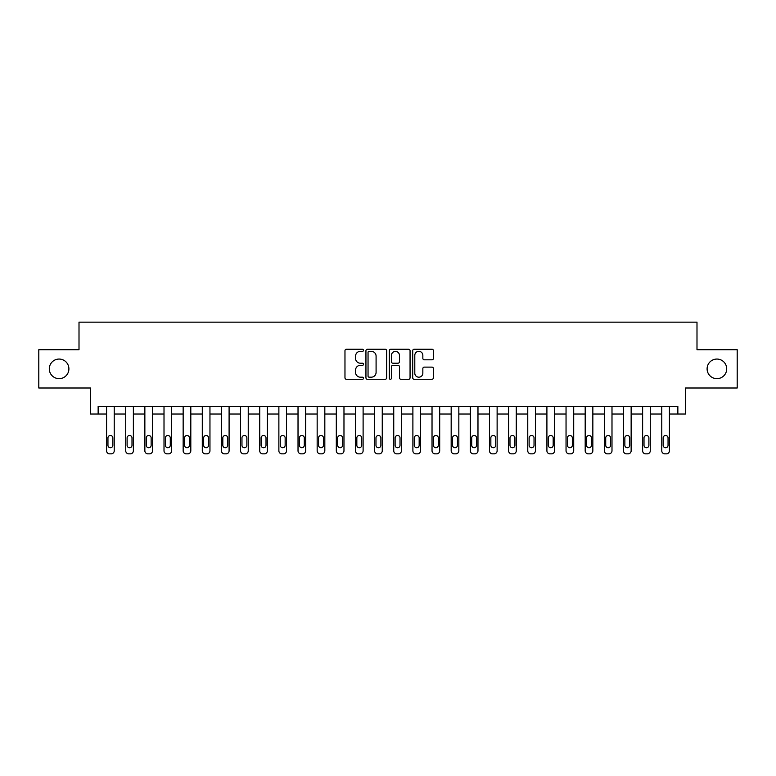 <?xml version="1.0" encoding="UTF-8"?>
<svg xmlns="http://www.w3.org/2000/svg" width="776" height="776" viewBox="0 0 776 776"><rect width="100%" height="100%" fill="white"/><g stroke="black" fill="none" stroke-linecap="round" stroke-linejoin="round"><path stroke-width="1.16" d="M363.498 350.277A1.048 1.048 0 0 0 362.44 349.229L346.474 349.229A1.504 1.504 0 0 0 344.971 350.733L344.971 377.786A1.504 1.504 0 0 0 346.474 379.289L362.44 379.289A1.048 1.048 0 0 0 363.498 378.242A1.048 1.048 0 0 0 362.44 377.185L360.374 377.185A4.811 4.811 0 0 1 355.563 372.383L355.563 370.123A4.811 4.811 0 0 1 360.374 365.312L362.44 365.312A1.048 1.048 0 0 0 363.498 364.264A1.048 1.048 0 0 0 362.44 363.207L360.374 363.207A4.811 4.811 0 0 1 355.563 358.396L355.563 356.145A4.811 4.811 0 0 1 360.374 351.334L362.44 351.334A1.048 1.048 0 0 0 363.498 350.277M707.101 368.852A9.807 9.807 0 0 0 716.908 378.659A9.807 9.807 0 0 0 726.705 368.852A9.807 9.807 0 0 0 716.908 359.055A9.807 9.807 0 0 0 707.101 368.852M49.295 368.852A9.807 9.807 0 0 0 59.092 378.659A9.807 9.807 0 0 0 68.899 368.852A9.807 9.807 0 0 0 59.092 359.055A9.807 9.807 0 0 0 49.295 368.852M431.931 359.821A1.504 1.504 0 0 0 433.435 358.318L433.435 350.733A1.504 1.504 0 0 0 431.931 349.229L414.2 349.229A1.504 1.504 0 0 0 412.696 350.733L412.696 377.786A1.504 1.504 0 0 0 414.2 379.289L431.931 379.289A1.504 1.504 0 0 0 433.435 377.786L433.435 368.619A1.504 1.504 0 0 0 431.931 367.116L424.346 367.116A1.504 1.504 0 0 0 422.842 368.619L422.842 373.169A4.026 4.026 0 0 1 418.817 377.185A4.026 4.026 0 0 1 414.801 373.169L414.801 355.35A4.026 4.026 0 0 1 418.817 351.334A4.026 4.026 0 0 1 422.842 355.35L422.842 358.318A1.504 1.504 0 0 0 424.346 359.821L431.931 359.821M677.855 414.035L685.509 414.035L685.509 388L737.2 388L737.2 349.714L696.993 349.714L696.993 322.147L79.007 322.147L79.007 349.714L38.8 349.714L38.8 388L90.491 388L90.491 414.035L106.574 414.035L106.574 450.798A3.065 3.065 0 0 0 109.639 453.853L111.172 453.853A3.065 3.065 0 0 0 114.227 450.798L114.227 414.035L125.722 414.035L125.722 450.798A3.065 3.065 0 0 0 128.777 453.853L130.31 453.853A3.065 3.065 0 0 0 133.375 450.798L133.375 414.035L144.86 414.035L144.86 450.798A3.065 3.065 0 0 0 147.925 453.853L149.458 453.853A3.065 3.065 0 0 0 152.523 450.798L152.523 414.035L164.008 414.035L164.008 450.798A3.065 3.065 0 0 0 167.073 453.853L168.605 453.853A3.065 3.065 0 0 0 171.661 450.798L171.661 414.035L183.155 414.035L183.155 450.798A3.065 3.065 0 0 0 186.211 453.853L187.744 453.853A3.065 3.065 0 0 0 190.809 450.798L190.809 414.035L202.293 414.035L202.293 450.798A3.065 3.065 0 0 0 205.359 453.853L206.891 453.853A3.065 3.065 0 0 0 209.956 450.798L209.956 414.035L221.441 414.035L221.441 450.798A3.065 3.065 0 0 0 224.506 453.853L226.039 453.853A3.065 3.065 0 0 0 229.095 450.798L229.095 414.035L240.589 414.035L240.589 450.798A3.065 3.065 0 0 0 243.645 453.853L245.177 453.853A3.065 3.065 0 0 0 248.242 450.798L248.242 414.035L259.727 414.035L259.727 450.798A3.065 3.065 0 0 0 262.792 453.853L264.325 453.853A3.065 3.065 0 0 0 267.39 450.798L267.39 414.035L278.875 414.035L278.875 450.798A3.065 3.065 0 0 0 281.94 453.853L283.473 453.853A3.065 3.065 0 0 0 286.528 450.798L286.528 414.035L298.023 414.035L298.023 450.798A3.065 3.065 0 0 0 301.078 453.853L302.611 453.853A3.065 3.065 0 0 0 305.676 450.798L305.676 414.035L317.161 414.035L317.161 450.798A3.065 3.065 0 0 0 320.226 453.853L321.759 453.853A3.065 3.065 0 0 0 324.824 450.798L324.824 414.035L336.309 414.035L336.309 450.798A3.065 3.065 0 0 0 339.374 453.853L340.906 453.853A3.065 3.065 0 0 0 343.972 450.798L343.972 414.035L355.457 414.035L355.457 450.798A3.065 3.065 0 0 0 358.522 453.853L360.045 453.853A3.065 3.065 0 0 0 363.11 450.798L363.11 414.035L374.595 414.035L374.595 450.798A3.065 3.065 0 0 0 377.66 453.853L379.192 453.853A3.065 3.065 0 0 0 382.258 450.798L382.258 414.035L393.742 414.035L393.742 450.798A3.065 3.065 0 0 0 396.808 453.853L398.34 453.853A3.065 3.065 0 0 0 401.405 450.798L401.405 414.035L412.89 414.035L412.89 450.798A3.065 3.065 0 0 0 415.955 453.853L417.478 453.853A3.065 3.065 0 0 0 420.543 450.798L420.543 414.035L432.028 414.035L432.028 450.798A3.065 3.065 0 0 0 435.094 453.853L436.626 453.853A3.065 3.065 0 0 0 439.691 450.798L439.691 414.035L451.176 414.035L451.176 450.798A3.065 3.065 0 0 0 454.241 453.853L455.774 453.853A3.065 3.065 0 0 0 458.839 450.798L458.839 414.035L470.324 414.035L470.324 450.798A3.065 3.065 0 0 0 473.389 453.853L474.922 453.853A3.065 3.065 0 0 0 477.977 450.798L477.977 414.035L489.472 414.035L489.472 450.798A3.065 3.065 0 0 0 492.527 453.853L494.06 453.853A3.065 3.065 0 0 0 497.125 450.798L497.125 414.035L508.61 414.035L508.61 450.798A3.065 3.065 0 0 0 511.675 453.853L513.208 453.853A3.065 3.065 0 0 0 516.273 450.798L516.273 414.035L527.758 414.035L527.758 450.798A3.065 3.065 0 0 0 530.823 453.853L532.355 453.853A3.065 3.065 0 0 0 535.411 450.798L535.411 414.035L546.905 414.035L546.905 450.798A3.065 3.065 0 0 0 549.961 453.853L551.493 453.853A3.065 3.065 0 0 0 554.559 450.798L554.559 414.035L566.043 414.035L566.043 450.798A3.065 3.065 0 0 0 569.109 453.853L570.641 453.853A3.065 3.065 0 0 0 573.707 450.798L573.707 414.035L585.191 414.035L585.191 450.798A3.065 3.065 0 0 0 588.257 453.853L589.789 453.853A3.065 3.065 0 0 0 592.845 450.798L592.845 414.035L604.339 414.035L604.339 450.798A3.065 3.065 0 0 0 607.395 453.853L608.927 453.853A3.065 3.065 0 0 0 611.992 450.798L611.992 414.035L623.477 414.035L623.477 450.798A3.065 3.065 0 0 0 626.542 453.853L628.075 453.853A3.065 3.065 0 0 0 631.14 450.798L631.14 414.035L642.625 414.035L642.625 450.798A3.065 3.065 0 0 0 645.69 453.853L647.223 453.853A3.065 3.065 0 0 0 650.278 450.798L650.278 414.035L661.773 414.035L661.773 450.798A3.065 3.065 0 0 0 664.828 453.853L666.361 453.853A3.065 3.065 0 0 0 669.426 450.798L669.426 414.035L677.855 414.035L677.855 406.381L98.145 406.381L98.145 414.035M386.681 350.733A1.504 1.504 0 0 0 385.177 349.229L367.446 349.229A1.504 1.504 0 0 0 365.942 350.733L365.942 377.786A1.504 1.504 0 0 0 367.446 379.289L385.177 379.289A1.504 1.504 0 0 0 386.681 377.786L386.681 350.733M390.823 349.229L408.554 349.229A1.504 1.504 0 0 1 410.058 350.733L410.058 377.786A1.504 1.504 0 0 1 408.554 379.289L400.969 379.289A1.504 1.504 0 0 1 399.465 377.786L399.465 366.815A1.504 1.504 0 0 0 397.962 365.312L392.928 365.312A1.504 1.504 0 0 0 391.424 366.815L391.424 378.242A1.048 1.048 0 0 1 390.367 379.289A1.048 1.048 0 0 1 389.319 378.242L389.319 350.733A1.504 1.504 0 0 1 390.823 349.229M369.095 351.334A1.048 1.048 0 0 0 368.047 352.382L368.047 376.137A1.048 1.048 0 0 0 369.095 377.185L371.277 377.185A4.811 4.811 0 0 0 376.088 372.383L376.088 356.145A4.811 4.811 0 0 0 371.277 351.334L369.095 351.334M399.465 355.427A4.026 4.026 0 0 0 395.44 351.412A4.026 4.026 0 0 0 391.424 355.427L391.424 361.703A1.504 1.504 0 0 0 392.928 363.207L397.962 363.207A1.504 1.504 0 0 0 399.465 361.703L399.465 355.427M114.227 406.381L114.227 450.798M106.574 406.381L106.574 450.798M112.85 445.279A2.454 2.454 0 0 1 110.405 447.733A2.454 2.454 0 0 1 107.951 445.279L107.951 437.926A2.454 2.454 0 0 1 110.405 435.481A2.454 2.454 0 0 1 112.85 437.926L112.85 445.279M109.639 453.853L111.172 453.853M133.375 406.381L133.375 450.798M125.722 406.381L125.722 450.798M131.998 445.279A2.454 2.454 0 0 1 129.543 447.733A2.454 2.454 0 0 1 127.099 445.279L127.099 437.926A2.454 2.454 0 0 1 129.543 435.481A2.454 2.454 0 0 1 131.998 437.926L131.998 445.279M128.777 453.853L130.31 453.853M152.523 406.381L152.523 450.798M144.86 406.381L144.86 450.798M151.145 445.279A2.454 2.454 0 0 1 148.691 447.733A2.454 2.454 0 0 1 146.237 445.279L146.237 437.926A2.454 2.454 0 0 1 148.691 435.481A2.454 2.454 0 0 1 151.145 437.926L151.145 445.279M147.925 453.853L149.458 453.853M171.661 406.381L171.661 450.798M164.008 406.381L164.008 450.798M170.284 445.279A2.454 2.454 0 0 1 167.839 447.733A2.454 2.454 0 0 1 165.385 445.279L165.385 437.926A2.454 2.454 0 0 1 167.839 435.481A2.454 2.454 0 0 1 170.284 437.926L170.284 445.279M167.073 453.853L168.605 453.853M190.809 406.381L190.809 450.798M183.155 406.381L183.155 450.798M189.431 445.279A2.454 2.454 0 0 1 186.977 447.733A2.454 2.454 0 0 1 184.533 445.279L184.533 437.926A2.454 2.454 0 0 1 186.977 435.481A2.454 2.454 0 0 1 189.431 437.926L189.431 445.279M186.211 453.853L187.744 453.853M209.956 406.381L209.956 450.798M202.293 406.381L202.293 450.798M208.579 445.279A2.454 2.454 0 0 1 206.125 447.733A2.454 2.454 0 0 1 203.671 445.279L203.671 437.926A2.454 2.454 0 0 1 206.125 435.481A2.454 2.454 0 0 1 208.579 437.926L208.579 445.279M205.359 453.853L206.891 453.853M229.095 406.381L229.095 450.798M221.441 406.381L221.441 450.798M227.717 445.279A2.454 2.454 0 0 1 225.273 447.733A2.454 2.454 0 0 1 222.819 445.279L222.819 437.926A2.454 2.454 0 0 1 225.273 435.481A2.454 2.454 0 0 1 227.717 437.926L227.717 445.279M224.506 453.853L226.039 453.853M248.242 406.381L248.242 450.798M240.589 406.381L240.589 450.798M246.865 445.279A2.454 2.454 0 0 1 244.411 447.733A2.454 2.454 0 0 1 241.966 445.279L241.966 437.926A2.454 2.454 0 0 1 244.411 435.481A2.454 2.454 0 0 1 246.865 437.926L246.865 445.279M243.645 453.853L245.177 453.853M267.39 406.381L267.39 450.798M259.727 406.381L259.727 450.798M266.013 445.279A2.454 2.454 0 0 1 263.559 447.733A2.454 2.454 0 0 1 261.105 445.279L261.105 437.926A2.454 2.454 0 0 1 263.559 435.481A2.454 2.454 0 0 1 266.013 437.926L266.013 445.279M262.792 453.853L264.325 453.853M286.528 406.381L286.528 450.798M278.875 406.381L278.875 450.798M285.151 445.279A2.454 2.454 0 0 1 282.707 447.733A2.454 2.454 0 0 1 280.252 445.279L280.252 437.926A2.454 2.454 0 0 1 282.707 435.481A2.454 2.454 0 0 1 285.151 437.926L285.151 445.279M281.94 453.853L283.473 453.853M305.676 406.381L305.676 450.798M298.023 406.381L298.023 450.798M304.299 445.279A2.454 2.454 0 0 1 301.845 447.733A2.454 2.454 0 0 1 299.4 445.279L299.4 437.926A2.454 2.454 0 0 1 301.845 435.481A2.454 2.454 0 0 1 304.299 437.926L304.299 445.279M301.078 453.853L302.611 453.853M324.824 406.381L324.824 450.798M317.161 406.381L317.161 450.798M323.446 445.279A2.454 2.454 0 0 1 320.992 447.733A2.454 2.454 0 0 1 318.538 445.279L318.538 437.926A2.454 2.454 0 0 1 320.992 435.481A2.454 2.454 0 0 1 323.446 437.926L323.446 445.279M320.226 453.853L321.759 453.853M343.972 406.381L343.972 450.798M336.309 406.381L336.309 450.798M342.585 445.279A2.454 2.454 0 0 1 340.14 447.733A2.454 2.454 0 0 1 337.686 445.279L337.686 437.926A2.454 2.454 0 0 1 340.14 435.481A2.454 2.454 0 0 1 342.585 437.926L342.585 445.279M339.374 453.853L340.906 453.853M363.11 406.381L363.11 450.798M355.457 406.381L355.457 450.798M361.732 445.279A2.454 2.454 0 0 1 359.278 447.733A2.454 2.454 0 0 1 356.834 445.279L356.834 437.926A2.454 2.454 0 0 1 359.278 435.481A2.454 2.454 0 0 1 361.732 437.926L361.732 445.279M358.522 453.853L360.045 453.853M382.258 406.381L382.258 450.798M374.595 406.381L374.595 450.798M380.88 445.279A2.454 2.454 0 0 1 378.426 447.733A2.454 2.454 0 0 1 375.982 445.279L375.982 437.926A2.454 2.454 0 0 1 378.426 435.481A2.454 2.454 0 0 1 380.88 437.926L380.88 445.279M377.66 453.853L379.192 453.853M401.405 406.381L401.405 450.798M393.742 406.381L393.742 450.798M400.018 445.279A2.454 2.454 0 0 1 397.574 447.733A2.454 2.454 0 0 1 395.12 445.279L395.12 437.926A2.454 2.454 0 0 1 397.574 435.481A2.454 2.454 0 0 1 400.018 437.926L400.018 445.279M396.808 453.853L398.34 453.853M420.543 406.381L420.543 450.798M412.89 406.381L412.89 450.798M419.166 445.279A2.454 2.454 0 0 1 416.722 447.733A2.454 2.454 0 0 1 414.268 445.279L414.268 437.926A2.454 2.454 0 0 1 416.722 435.481A2.454 2.454 0 0 1 419.166 437.926L419.166 445.279M415.955 453.853L417.478 453.853M439.691 406.381L439.691 450.798M432.028 406.381L432.028 450.798M438.314 445.279A2.454 2.454 0 0 1 435.86 447.733A2.454 2.454 0 0 1 433.415 445.279L433.415 437.926A2.454 2.454 0 0 1 435.86 435.481A2.454 2.454 0 0 1 438.314 437.926L438.314 445.279M435.094 453.853L436.626 453.853M458.839 406.381L458.839 450.798M451.176 406.381L451.176 450.798M457.462 445.279A2.454 2.454 0 0 1 455.008 447.733A2.454 2.454 0 0 1 452.553 445.279L452.553 437.926A2.454 2.454 0 0 1 455.008 435.481A2.454 2.454 0 0 1 457.462 437.926L457.462 445.279M454.241 453.853L455.774 453.853M477.977 406.381L477.977 450.798M470.324 406.381L470.324 450.798M476.6 445.279A2.454 2.454 0 0 1 474.155 447.733A2.454 2.454 0 0 1 471.701 445.279L471.701 437.926A2.454 2.454 0 0 1 474.155 435.481A2.454 2.454 0 0 1 476.6 437.926L476.6 445.279M473.389 453.853L474.922 453.853M497.125 406.381L497.125 450.798M489.472 406.381L489.472 450.798M495.748 445.279A2.454 2.454 0 0 1 493.293 447.733A2.454 2.454 0 0 1 490.849 445.279L490.849 437.926A2.454 2.454 0 0 1 493.293 435.481A2.454 2.454 0 0 1 495.748 437.926L495.748 445.279M492.527 453.853L494.06 453.853M516.273 406.381L516.273 450.798M508.61 406.381L508.61 450.798M514.895 445.279A2.454 2.454 0 0 1 512.441 447.733A2.454 2.454 0 0 1 509.987 445.279L509.987 437.926A2.454 2.454 0 0 1 512.441 435.481A2.454 2.454 0 0 1 514.895 437.926L514.895 445.279M511.675 453.853L513.208 453.853M535.411 406.381L535.411 450.798M527.758 406.381L527.758 450.798M534.033 445.279A2.454 2.454 0 0 1 531.589 447.733A2.454 2.454 0 0 1 529.135 445.279L529.135 437.926A2.454 2.454 0 0 1 531.589 435.481A2.454 2.454 0 0 1 534.033 437.926L534.033 445.279M530.823 453.853L532.355 453.853M554.559 406.381L554.559 450.798M546.905 406.381L546.905 450.798M553.181 445.279A2.454 2.454 0 0 1 550.727 447.733A2.454 2.454 0 0 1 548.283 445.279L548.283 437.926A2.454 2.454 0 0 1 550.727 435.481A2.454 2.454 0 0 1 553.181 437.926L553.181 445.279M549.961 453.853L551.493 453.853M573.707 406.381L573.707 450.798M566.043 406.381L566.043 450.798M572.329 445.279A2.454 2.454 0 0 1 569.875 447.733A2.454 2.454 0 0 1 567.421 445.279L567.421 437.926A2.454 2.454 0 0 1 569.875 435.481A2.454 2.454 0 0 1 572.329 437.926L572.329 445.279M569.109 453.853L570.641 453.853M592.845 406.381L592.845 450.798M585.191 406.381L585.191 450.798M591.467 445.279A2.454 2.454 0 0 1 589.023 447.733A2.454 2.454 0 0 1 586.569 445.279L586.569 437.926A2.454 2.454 0 0 1 589.023 435.481A2.454 2.454 0 0 1 591.467 437.926L591.467 445.279M588.257 453.853L589.789 453.853M611.992 406.381L611.992 450.798M604.339 406.381L604.339 450.798M610.615 445.279A2.454 2.454 0 0 1 608.161 447.733A2.454 2.454 0 0 1 605.716 445.279L605.716 437.926A2.454 2.454 0 0 1 608.161 435.481A2.454 2.454 0 0 1 610.615 437.926L610.615 445.279M607.395 453.853L608.927 453.853M631.14 406.381L631.14 450.798M623.477 406.381L623.477 450.798M629.763 445.279A2.454 2.454 0 0 1 627.309 447.733A2.454 2.454 0 0 1 624.855 445.279L624.855 437.926A2.454 2.454 0 0 1 627.309 435.481A2.454 2.454 0 0 1 629.763 437.926L629.763 445.279M626.542 453.853L628.075 453.853M650.278 406.381L650.278 450.798M642.625 406.381L642.625 450.798M648.901 445.279A2.454 2.454 0 0 1 646.457 447.733A2.454 2.454 0 0 1 644.002 445.279L644.002 437.926A2.454 2.454 0 0 1 646.457 435.481A2.454 2.454 0 0 1 648.901 437.926L648.901 445.279M645.69 453.853L647.223 453.853M669.426 406.381L669.426 450.798M661.773 406.381L661.773 450.798M668.049 445.279A2.454 2.454 0 0 1 665.595 447.733A2.454 2.454 0 0 1 663.15 445.279L663.15 437.926A2.454 2.454 0 0 1 665.595 435.481A2.454 2.454 0 0 1 668.049 437.926L668.049 445.279M664.828 453.853L666.361 453.853"/></g></svg>
